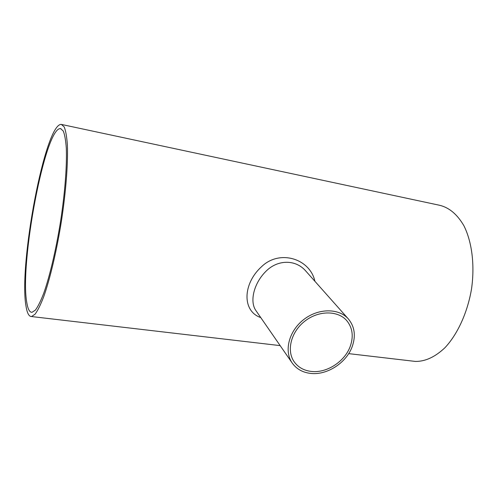 <?xml version="1.0" encoding="UTF-8"?>
<svg xmlns="http://www.w3.org/2000/svg" width="498" height="498" viewBox="0 0 498 498"><rect width="100%" height="100%" fill="white"/><g stroke="black" fill="none" stroke-linecap="round" stroke-linejoin="round"><path stroke-width="0.75" d="M350.331 346.11C344.996 361.436 326.781 373.326 311.387 371.44C303.973 370.58 298.246 367.387 294.225 361.853C286.282 350.76 290.932 331.961 304.751 321.216C318.465 310.335 337.831 310.266 346.726 320.606C352.516 327.709 353.717 336.212 350.331 346.11M26.817 302.722C27.869 309.152 29.6 312.358 32.003 312.333L35.42 310.08C37.997 306.569 40.78 300.923 43.768 293.148C49.831 275.973 56.143 249.174 60.663 220.751C64.983 192.321 67.006 165.448 66.302 148.143C65.742 140.299 64.721 134.584 63.252 130.999L60.557 128.627C45.106 126.903 19.41 263.996 26.817 302.722M256.003 310.708L255.997 310.702C249.355 301.589 253.88 283.306 265.727 271.522C277.243 259.589 295.401 259.041 305.722 270.956L348.395 318.975C354.638 326.595 355.939 335.72 352.291 346.353C346.583 362.712 327.142 375.405 310.69 373.413C302.709 372.498 296.559 369.055 292.245 363.086C283.823 351.227 288.803 331.17 303.556 319.691C318.197 308.075 338.864 307.982 348.395 318.975M314.917 281.302C310.011 258.655 279.646 249.125 261.593 266.66C242.675 283.748 241.885 311.132 260.765 317.593M26.039 306.314C27.141 313.161 28.965 316.572 31.511 316.547L35.078 314.188C37.767 310.522 40.674 304.633 43.793 296.509C50.136 278.569 56.747 250.531 61.478 220.763C66.004 190.995 68.114 162.877 67.373 144.8C66.782 136.614 65.724 130.644 64.18 126.903L61.372 124.419C45.162 122.782 18.414 265.496 26.039 306.314M412.624 361.106L415.363 361.424C425.292 361.567 435.177 356.973 445.013 347.648C457.612 334.195 467.554 312.532 471.538 288.865C474.924 265.123 471.961 241.847 463.943 225.818C457.326 214.426 449.221 207.585 439.628 205.282L61.827 124.519M60.999 128.721L60.557 128.627M292.245 363.086L255.997 310.702M415.363 361.424L348.687 353.63M280.156 345.618L31.511 316.547"/></g></svg>
